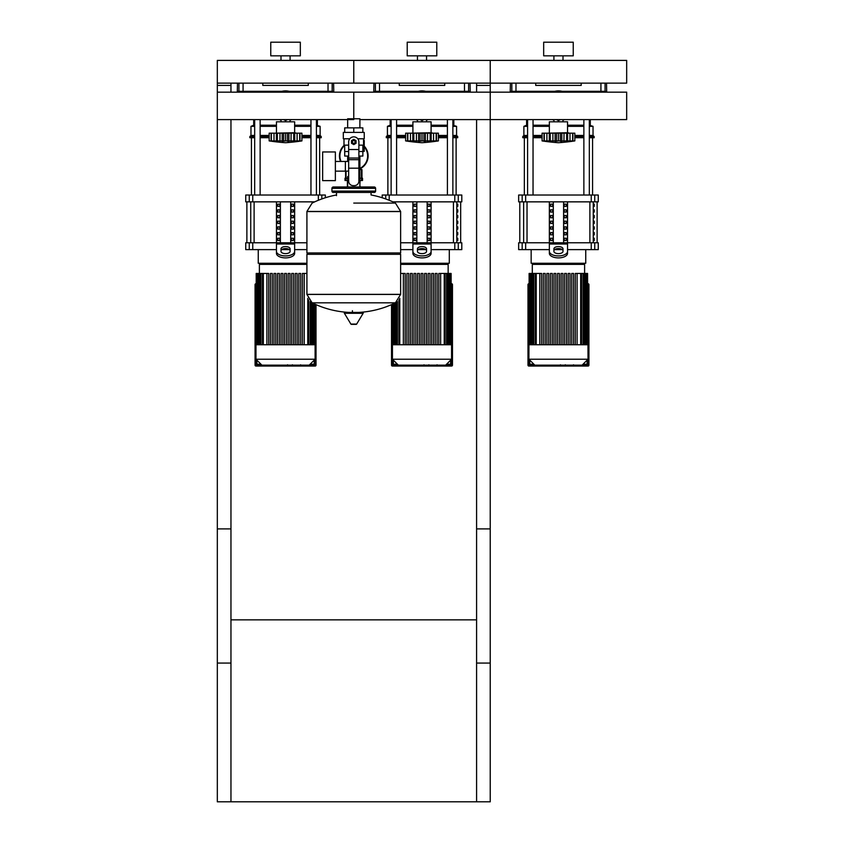 <?xml version="1.0" encoding="UTF-8"?>
<svg xmlns="http://www.w3.org/2000/svg" width="844" height="844" viewBox="0 0 844 844"><rect width="100%" height="100%" fill="white"/><g stroke="black" fill="none" stroke-linecap="round" stroke-linejoin="round"><path stroke-width="1.27" d="M490.227 528.893L476.586 528.893L476.586 801.8L490.227 801.8L490.227 528.893M217.319 528.893L230.961 528.893L230.961 801.8L217.319 801.8L217.319 528.893M230.961 619.855L476.586 619.855M476.586 801.8L230.961 801.8M230.961 92.165L230.961 83.134L217.319 83.134L217.319 663.067L230.961 663.067L230.961 119.595M217.319 85.413L230.961 85.413M476.586 92.165L476.586 83.134L490.227 83.134L490.227 663.067L476.586 663.067L476.586 119.595M490.227 85.413L476.586 85.413M594.661 92.165L594.661 91.321M597.024 92.165L597.024 91.321M601.751 92.165L601.751 91.321M604.114 92.165L604.114 91.321M458.208 92.165L458.208 91.321M460.571 92.165L460.571 91.321M465.297 92.165L465.297 91.321M467.66 92.165L467.66 91.321M321.754 92.165L321.754 91.321M324.117 92.165L324.117 91.321M328.843 92.165L328.843 91.321M331.207 92.165L331.207 91.321M522.246 92.165L522.246 91.321M519.883 92.165L519.883 91.321M515.156 92.165L515.156 91.321M512.793 92.165L512.793 91.321M385.792 92.165L385.792 91.321M383.429 92.165L383.429 91.321M378.703 92.165L378.703 91.321M376.34 92.165L376.34 91.321M249.339 92.165L249.339 91.321M246.975 92.165L246.975 91.321M242.249 92.165L242.249 91.321M239.886 92.165L239.886 91.321M363.553 139.619L364.239 140.494L364.239 151.382L363.321 151.382L363.321 145.147M347.401 180.489L347.401 186.999M360.145 186.999L359.892 185.269M360.145 180.489L359.892 184.361M347.654 184.361L347.654 185.269M346.04 171.142L346.04 180.489L345.017 180.489L345.017 178.221L347.654 178.221M359.892 178.221L362.53 178.221L362.53 180.489L359.892 180.489M346.04 180.489L347.654 180.489M361.96 169.581L359.892 169.127L361.96 169.581L361.96 178.221L361.96 169.581M345.586 171.142L345.586 178.221M368.1 155.929A14.327 14.327 0 0 1 359.892 168.884A14.327 14.327 0 0 0 364.239 146.139M344.331 145.147A14.327 14.327 0 0 0 340.554 161.457A14.327 14.327 0 0 1 339.446 155.929M529.114 283.721L528.893 283.721A0.907 0.907 0 0 0 527.985 284.639L527.985 365.146A0.907 0.907 0 0 0 528.893 366.053L588.025 366.053A0.907 0.907 0 0 0 588.933 365.146L588.933 284.639A0.907 0.907 0 0 0 588.025 283.721L587.793 283.721M528.893 366.053L528.893 365.821A0.686 0.686 0 0 1 528.207 365.146L528.207 284.639A0.686 0.686 0 0 1 528.893 283.953L529.114 283.953M529.114 284.945A0.907 0.907 0 0 0 528.893 285.546A0.907 0.907 0 0 1 529.114 284.945A0.907 0.907 0 0 0 528.893 285.546L528.893 364.239A0.907 0.907 0 0 0 529.8 365.146L534.801 365.146L528.893 359.227L528.893 344.763L588.025 344.763L588.025 359.227L582.107 365.146L587.107 365.146A0.907 0.907 0 0 0 588.025 364.239L588.025 285.546A0.907 0.907 0 0 0 587.793 284.945A0.907 0.907 0 0 1 588.025 285.546A0.907 0.907 0 0 0 587.793 284.945M587.793 283.953L588.025 283.953A0.686 0.686 0 0 1 588.701 284.639L588.701 365.146A0.686 0.686 0 0 1 588.025 365.821L588.025 366.053M533.893 364.239L529.8 364.239L529.8 365.146L587.107 365.146L587.107 364.239L583.014 364.239M587.107 360.145L587.107 364.239L588.025 364.239L587.793 285.546M529.114 285.546L528.893 364.239L529.8 364.239L529.8 360.145M391.521 304.631L391.521 365.146A0.907 0.907 0 0 0 392.439 366.053L451.561 366.053A0.907 0.907 0 0 0 452.479 365.146L452.479 284.639A0.907 0.907 0 0 0 451.561 283.721L451.34 283.721M392.439 359.227L451.561 359.227L451.561 344.763L392.439 344.763L392.439 359.227L398.347 365.146L393.346 365.146L393.346 364.239L392.439 364.239L392.439 304.23L392.439 364.239A0.907 0.907 0 0 0 393.346 365.146L450.654 365.146A0.907 0.907 0 0 0 451.561 364.239L451.561 285.546A0.907 0.907 0 0 0 451.34 284.945M451.561 359.227L445.653 365.146L450.654 365.146L450.654 364.239L446.56 364.239M256.207 283.721L255.975 283.721A0.907 0.907 0 0 0 255.067 284.639L255.067 365.146A0.907 0.907 0 0 0 255.975 366.053L315.107 366.053A0.907 0.907 0 0 0 316.015 365.146L316.015 304.631L315.793 365.146A0.686 0.686 0 0 1 315.107 365.821L315.107 366.053M256.207 284.945A0.907 0.907 0 0 0 255.975 285.546L255.975 364.239A0.907 0.907 0 0 0 256.892 365.146L314.2 365.146A0.907 0.907 0 0 0 315.107 364.239L315.107 359.227L309.199 365.146L314.2 365.146L314.2 364.239L310.107 364.239M260.986 364.239L256.892 364.239L256.892 365.146L261.893 365.146L255.975 359.227L315.107 359.227L315.107 304.23M347.654 118.772L359.892 118.772L359.892 127.866M359.892 156.066L359.892 176.533L358.89 176.533L359.892 176.533L359.892 186.999M347.654 119.595L347.654 127.866M347.654 156.066L347.654 161.457M348.656 176.533L347.654 176.533L348.656 176.533M335.374 171.142L348.656 171.142M335.374 161.457L345.375 161.457L345.375 171.142L345.375 161.457L348.656 161.457M322.64 166.3L322.64 180.627L335.374 180.627L335.374 151.973L322.64 151.973L322.64 166.3M349.764 138.785L343.308 138.785L343.308 132.413L364.239 132.413L364.239 138.785L357.782 138.785M358.89 156.066L362.836 156.066L362.867 151.519L358.89 151.519M351.948 141.971A1.815 1.815 0 0 0 353.773 143.786A1.815 1.815 0 0 0 355.588 141.971A1.815 1.815 0 0 0 353.773 140.146A1.815 1.815 0 0 0 351.948 141.971M352.412 141.971A1.361 1.361 0 0 1 353.773 140.6A1.361 1.361 0 0 1 355.134 141.971A1.361 1.361 0 0 1 353.773 143.332A1.361 1.361 0 0 1 352.412 141.971M356.052 143.28L353.773 144.598L351.494 143.28L351.494 140.653L353.773 139.344L356.052 140.653L356.052 143.28M358.89 168.199L358.89 181.08A4.547 4.547 0 0 1 354.343 185.638L353.203 185.638A4.547 4.547 0 0 1 348.656 181.08L348.656 168.199L358.89 168.199L358.89 141.971A5.117 5.117 0 0 0 353.773 136.855A5.117 5.117 0 0 0 348.656 141.971L348.656 168.199M348.656 151.519L344.679 151.519L344.679 145.147M344.711 151.519L344.711 156.066L348.656 156.066M348.656 145.147L343.993 145.147L343.993 138.785M363.553 138.785L363.553 145.147L358.89 145.147M344.711 132.413L344.711 127.866L362.836 127.866L362.836 132.413M353.773 132.413L353.773 127.866M353.773 203.077L395.425 203.077A94.159 94.159 0 0 0 371.054 194.964L371.054 192.453L374.24 192.453A1.361 1.361 0 0 0 375.601 191.092L375.601 188.36A1.361 1.361 0 0 0 374.24 186.999L333.306 186.999A1.361 1.361 0 0 0 331.935 188.36L375.601 188.36M336.492 195.639L336.492 192.453L333.306 192.453L374.24 192.453M399.254 252.947L400.626 254.318L400.626 294.345L306.921 294.345L400.626 294.345L395.425 302.827L312.122 302.827A94.159 94.159 0 0 0 349.142 312.428M400.626 254.318L306.921 254.318L306.921 294.461L400.626 294.461M352.412 310.719L352.412 312.428M344.879 312.428A0.57 0.57 0 0 0 344.394 313.282L350.882 324.085A0.57 0.57 0 0 0 351.368 324.36L356.179 324.36A0.57 0.57 0 0 0 356.664 324.085L363.152 313.282A0.57 0.57 0 0 0 362.656 312.428L344.879 312.428M306.921 254.318L308.292 252.947M306.921 211.443L306.921 252.947L400.626 252.947L400.626 211.559L306.921 211.559L400.626 211.443L306.921 211.443L312.122 203.077A94.159 94.159 0 0 1 336.492 194.964M347.654 186.999L347.654 176.533M375.601 191.092L331.935 191.092A1.361 1.361 0 0 0 333.306 192.453M359.892 119.595L626.681 119.595L626.681 92.165L353.773 92.165L353.773 118.772L353.773 92.165L217.319 92.165M490.227 119.595L490.227 92.165M353.773 119.595L217.319 119.595M549.36 132.719L549.36 121.8L567.548 121.8L567.548 132.719L547.534 133.173M572.791 140.937L572.633 133.173L574.827 133.173L574.827 140.906A188.887 188.887 0 0 1 558.454 142.72A188.887 188.887 0 0 1 542.08 140.906L542.46 140.959M574.827 140.906L542.08 140.906L542.08 133.173L549.286 133.173L549.286 141.402L550.267 140.906L549.592 141.18M570.977 141.381L572.633 140.906L572.633 133.173L570.006 133.173L570.006 141.18M567.622 141.402L566.64 140.906L567.622 141.402L567.622 133.173L570.006 133.173M544.127 140.937L544.274 133.173L544.274 140.906L545.931 141.381M549.592 133.173L555.099 133.173L555.099 141.402L558.454 140.906L558.454 133.173L561.809 133.173L561.809 141.402L560.353 141.18L560.353 133.173M550.267 133.173L550.267 140.906L551.111 140.948M561.809 133.173L567.622 133.173M566.64 133.173L566.64 140.906L564.351 141.117M549.286 133.173L549.423 141.064M555.099 133.173L558.454 133.173M571.905 141.18L572.886 141.18L572.886 133.173M563.94 141.191L564.024 133.173M546.912 133.173L546.912 141.18L549.286 141.402M544.021 133.173L544.021 141.18L545.931 141.402M556.607 92.165L558.454 91.099L560.311 92.165M560.311 119.595L558.454 120.66L556.607 119.595M552.356 92.165A15.013 15.013 0 0 1 564.562 92.165M564.562 119.595A15.013 15.013 0 0 1 562.959 120.196M553.949 120.196A15.013 15.013 0 0 1 552.356 119.595M412.906 132.719L412.906 121.8L431.094 121.8L431.094 132.719L411.081 133.173M436.337 140.937L436.179 133.173L438.374 133.173L438.374 140.906A188.887 188.887 0 0 1 422 142.72A188.887 188.887 0 0 1 405.626 140.906L406.006 140.959M438.374 140.906L405.626 140.906L405.626 133.173L412.832 133.173L412.832 141.402L413.813 140.906L413.138 141.18M434.502 141.391L436.179 140.906L436.179 133.173L433.552 133.173L433.552 141.18M431.168 141.402L430.187 140.906L431.168 141.402L431.168 133.173L433.552 133.173M407.663 140.937L407.821 133.173L407.821 140.906L409.477 141.381M413.138 133.173L418.645 133.173L418.645 141.402L422 140.906L422 133.173L425.355 133.173L425.355 141.402L423.899 141.18L423.899 133.173M413.813 133.173L413.813 140.906L414.657 140.948M425.355 133.173L431.168 133.173M430.187 133.173L430.187 140.906L427.897 141.117M412.832 133.173L412.969 141.064M418.645 133.173L422 133.173M435.451 141.18L436.432 141.18L436.432 133.173M427.486 141.191L427.57 133.173M410.448 133.173L410.448 141.18L412.832 141.402M407.568 133.173L407.568 141.18L409.477 141.402M420.154 92.165L422 91.099L423.846 92.165M423.846 119.595L422 120.66L420.154 119.595M415.902 92.165A15.013 15.013 0 0 1 428.098 92.165M428.098 119.595A15.013 15.013 0 0 1 426.505 120.196M417.495 120.196A15.013 15.013 0 0 1 415.902 119.595M276.452 132.719L276.452 121.8L294.64 121.8L294.64 132.719L274.627 133.173M299.873 140.937L299.726 133.173L301.92 133.173L301.92 140.906A188.887 188.887 0 0 1 285.546 142.72A188.887 188.887 0 0 1 269.173 140.906L269.553 140.959M301.92 140.906L269.173 140.906L269.173 133.173L276.378 133.173L276.378 141.402L277.359 140.906L276.684 141.18M298.069 141.381L299.726 140.906L299.726 133.173L297.088 133.173L297.099 141.18M294.714 141.402L293.733 140.906L294.714 141.402L294.714 133.173L297.088 133.173M271.209 140.937L271.367 133.173L271.367 140.906L273.023 141.381M276.684 133.173L282.191 133.173L282.191 141.402L285.546 140.906L285.546 133.173L288.901 133.173L288.901 141.402L287.445 141.18L287.445 133.173M277.359 133.173L277.359 140.906L278.203 140.948M288.901 133.173L294.714 133.173M293.733 133.173L293.733 140.906L291.444 141.117M276.378 133.173L276.516 141.064M282.191 133.173L285.546 133.173M298.987 141.18L299.979 141.18L299.979 133.173M291.032 141.191L291.117 133.173M273.994 133.173L273.994 141.18L276.378 141.402M271.114 133.173L271.114 141.18L273.023 141.402M283.689 92.165L285.546 91.099L287.393 92.165M287.393 119.595L285.546 120.66L283.689 119.595M279.438 92.165A15.013 15.013 0 0 1 291.644 92.165M291.644 119.595A15.013 15.013 0 0 1 290.051 120.196M281.041 120.196A15.013 15.013 0 0 1 279.438 119.595M573.319 365.695L565.87 365.695M572.971 365.695L572.971 365.146M564.763 365.146L564.763 365.695L560.479 365.695L560.532 365.146M562.473 365.695L562.473 365.146M557.219 365.146L557.219 365.695L560.005 365.695L560.005 365.146M557.219 365.695L543.388 365.695L543.388 365.146M545.762 365.695L545.762 365.146M546.142 365.695L546.142 365.146M549.117 365.695L549.117 365.146M550.91 365.695L550.91 365.146M551.702 365.695L551.702 365.146M554.002 365.695L554.002 365.146M436.865 365.695L429.417 365.695M436.506 365.695L436.506 365.146M428.309 365.146L428.309 365.695L424.015 365.695L424.078 365.146M426.009 365.695L426.009 365.146M420.766 365.146L420.766 365.695L423.551 365.695L423.551 365.146M420.766 365.695L406.935 365.695L406.935 365.146M409.308 365.695L409.308 365.146M409.678 365.695L409.678 365.146M412.663 365.695L412.663 365.146M414.457 365.695L414.457 365.146M415.248 365.695L415.248 365.146M417.548 365.695L417.548 365.146M300.401 365.695L292.952 365.695M300.053 365.695L300.053 365.146M291.855 365.146L291.855 365.695L287.561 365.695L287.625 365.146M289.555 365.695L289.555 365.146M284.312 365.146L284.312 365.695L287.097 365.695L287.097 365.146M284.312 365.695L270.481 365.695L270.481 365.146M272.844 365.695L272.844 365.146M273.224 365.695L273.224 365.146M276.21 365.695L276.21 365.146M278.003 365.695L278.003 365.146M278.784 365.695L278.784 365.146M281.084 365.695L281.084 365.146M584.607 273.445L584.607 264.394L532.3 264.394L532.3 273.445M562.916 273.445L562.916 344.763L562.916 273.445L561.091 273.445L561.091 344.763M571.736 344.763L571.736 273.445L571.736 344.763M573.561 273.445L573.561 344.763L573.561 273.445L571.736 273.445M575.281 344.763L575.281 273.445L575.281 344.763M575.281 273.445L577.106 273.445L577.106 344.763L577.106 273.445L587.572 273.445L587.572 344.763M557.546 344.763L557.546 273.445L559.361 273.445L559.361 344.763M539.801 344.763L539.801 273.445L541.626 273.445L541.626 344.763M543.357 344.763L543.357 273.445L545.171 273.445L545.171 344.763M546.901 344.763L546.901 273.445L548.716 273.445L548.716 344.763M550.446 344.763L550.446 273.445L552.271 273.445L552.271 344.763M554.002 344.763L554.002 273.445L555.816 273.445L555.816 344.763M564.636 344.763L564.636 273.445L566.461 273.445L566.461 344.763M568.191 344.763L568.191 273.445L570.006 273.445L570.006 344.763M587.793 344.763L587.572 273.445M539.801 273.445L529.114 273.445L529.114 344.763M528.893 359.227L588.025 359.227M400.626 264.394L448.153 264.394L448.153 273.445M430.007 273.445L430.007 344.763L430.007 273.445L428.182 273.445L428.182 344.763M438.827 344.763L438.827 273.445L438.827 344.763M438.827 273.445L440.652 273.445L440.652 344.763L440.652 273.445L451.118 273.445L451.118 344.763M421.093 344.763L421.093 273.445L422.907 273.445L422.907 344.763M403.348 344.763L403.348 273.445L405.173 273.445L405.173 344.763M406.903 344.763L406.903 273.445L408.718 273.445L408.718 344.763M410.448 344.763L410.448 273.445L412.262 273.445L412.262 344.763M413.993 344.763L413.993 273.445L415.818 273.445L415.818 344.763M417.537 344.763L417.537 273.445L419.362 273.445L419.362 344.763M424.637 344.763L424.637 273.445L426.463 273.445L426.463 344.763M431.738 344.763L431.738 273.445L433.552 273.445L433.552 344.763M435.282 344.763L435.282 273.445L437.097 273.445L437.097 344.763M451.34 344.763L451.118 273.445M403.348 273.445L400.626 273.445M315.107 344.763L255.975 344.763L255.975 359.227M306.921 264.394L259.393 264.394L259.393 273.445M295.284 344.763L295.284 273.445L295.284 344.763M298.829 344.763L298.829 273.445L298.829 344.763M300.643 273.445L300.643 344.763L300.643 273.445L298.829 273.445M304.199 344.763L304.199 273.445L306.921 273.445M284.639 344.763L284.639 273.445L286.454 273.445L286.454 344.763M266.894 344.763L266.894 273.445L268.719 273.445L268.719 344.763M270.439 344.763L270.439 273.445L272.264 273.445L272.264 344.763M273.994 344.763L273.994 273.445L275.809 273.445L275.809 344.763M277.539 344.763L277.539 273.445L279.364 273.445L279.364 344.763M281.084 344.763L281.084 273.445L282.909 273.445L282.909 344.763M288.184 344.763L288.184 273.445L289.998 273.445L289.998 344.763M291.729 344.763L291.729 273.445L293.554 273.445L293.554 344.763M302.374 344.763L302.374 273.445L304.199 273.445M297.099 344.763L297.099 273.445L295.284 273.445M266.894 273.445L256.207 273.445L256.207 344.763M594.229 238.24L594.229 240.519L593.448 240.519L593.448 238.24L594.229 238.24M594.229 232.554L594.229 234.832L593.448 234.832L593.448 232.554L594.229 232.554M594.229 226.867L594.229 229.146L593.448 229.146L593.448 226.867L594.229 226.867M594.229 221.181L594.229 223.46L593.448 223.46L593.448 221.181L594.229 221.181M594.229 215.494L594.229 217.773L593.448 217.773L593.448 215.494L594.229 215.494M594.229 209.808L594.229 212.087L593.448 212.087L593.448 209.808L594.229 209.808M594.229 204.132L594.229 206.4L593.448 206.4L593.448 204.132L594.229 204.132M457.775 238.24L457.775 240.519L456.994 240.519L456.994 238.24L457.775 238.24M457.775 232.554L457.775 234.832L456.994 234.832L456.994 232.554L457.775 232.554M457.775 226.867L457.775 229.146L456.994 229.146L456.994 226.867L457.775 226.867M457.775 221.181L457.775 223.46L456.994 223.46L456.994 221.181L457.775 221.181M457.775 215.494L457.775 217.773L456.994 217.773L456.994 215.494L457.775 215.494M457.775 209.808L457.775 212.087L456.994 212.087L456.994 209.808L457.775 209.808M457.775 204.132L457.775 206.4L456.994 206.4L456.994 204.132L457.775 204.132M531.161 249.613L531.161 263.254L585.747 263.254L585.747 249.613M594.735 242.787L598.259 242.787L598.259 249.613L594.735 249.613L594.735 242.787L591.254 242.787L591.254 249.613L594.735 249.613M549.36 249.613L525.654 249.613L525.654 242.787L549.36 242.787L549.36 201.853M591.254 249.613L567.548 249.613M562.294 249.613L554.614 249.613M567.548 201.853L567.548 242.787L591.254 242.787M525.654 242.787L522.172 242.787L522.172 249.613L525.654 249.613M522.172 201.853L518.659 201.853L518.659 195.027L522.172 195.027L522.172 201.853L525.654 201.853L525.654 195.027L522.172 195.027M594.735 195.027L598.259 195.027L598.259 201.853L594.735 201.853L594.735 195.027L591.254 195.027L591.254 201.853L594.735 201.853M591.254 201.853L525.654 201.853M525.654 195.027L591.254 195.027M522.172 249.613L518.659 249.613L518.659 242.787L522.172 242.787M564.267 240.519L564.267 238.24L566.24 238.24L566.24 240.519L564.267 240.519L566.24 240.519M564.267 238.24L566.24 238.24M550.668 238.24L552.641 238.24L552.641 240.519L550.668 240.519L550.668 238.24L552.641 238.24M550.668 240.519L552.641 240.519M564.267 234.832L564.267 232.554L566.24 232.554L566.24 234.832L564.267 234.832L566.24 234.832M564.267 232.554L566.24 232.554M550.668 232.554L552.641 232.554L552.641 234.832L550.668 234.832L550.668 232.554L552.641 232.554M550.668 234.832L552.641 234.832M564.267 229.146L564.267 226.867L566.24 226.867L566.24 229.146L564.267 229.146L566.24 229.146M564.267 226.867L566.24 226.867M550.668 226.867L552.641 226.867L552.641 229.146L550.668 229.146L550.668 226.867L552.641 226.867M550.668 229.146L552.641 229.146M564.267 223.46L564.267 221.181L566.24 221.181L566.24 223.46L564.267 223.46L566.24 223.46M564.267 221.181L566.24 221.181M550.668 221.181L552.641 221.181L552.641 223.46L550.668 223.46L550.668 221.181L552.641 221.181M550.668 223.46L552.641 223.46M564.267 217.773L564.267 215.494L566.24 215.494L566.24 217.773L564.267 217.773L566.24 217.773M564.267 215.494L566.24 215.494M550.668 215.494L552.641 215.494L552.641 217.773L550.668 217.773L550.668 215.494L552.641 215.494M550.668 217.773L552.641 217.773M564.267 212.087L564.267 209.808L566.24 209.808L566.24 212.087L564.267 212.087L566.24 212.087M564.267 209.808L566.24 209.808M550.668 209.808L552.641 209.808L552.641 212.087L550.668 212.087L550.668 209.808L552.641 209.808M550.668 212.087L552.641 212.087M564.267 206.4L564.267 204.132L566.24 204.132L566.24 206.4L564.267 206.4L566.24 206.4M550.668 206.4L550.668 204.132L552.641 204.132L552.641 206.4L550.668 206.4L552.641 206.4M564.267 204.132L566.24 204.132M550.668 204.132L552.641 204.132M563.613 201.853L563.613 242.787M553.295 201.853L553.295 242.787M549.36 246.279L549.36 253.337L549.36 242.787L567.548 242.787L567.548 253.337L567.548 246.279M553.907 248.864L553.907 251.375A4.547 2.279 0 0 0 558.454 253.643A4.547 2.279 0 0 0 563.001 251.375L563.001 248.864A4.547 2.279 0 0 0 558.454 246.585A4.547 2.279 0 0 0 553.907 248.864M553.907 250.826A4.547 2.279 180 0 1 558.454 248.558A4.547 2.279 180 0 1 563.001 250.826M567.548 253.337A9.094 4.547 180 0 1 558.454 257.884A9.094 4.547 180 0 1 549.36 253.337M549.36 251.375A9.094 4.547 -0 0 0 558.454 255.922A9.094 4.547 -0 0 0 567.548 251.375M400.626 263.254L449.293 263.254L449.293 249.613M458.281 242.787L461.795 242.787L461.795 249.613L458.281 249.613L458.281 242.787L454.8 242.787L454.8 249.613L458.281 249.613M400.626 242.787L412.906 242.787L412.906 201.853M454.8 249.613L431.094 249.613M425.84 249.613L418.16 249.613M412.906 249.613L400.626 249.613M431.094 201.853L431.094 242.787L454.8 242.787M382.205 197.76L382.205 195.027L385.719 195.027L385.719 198.952M458.281 195.027L461.795 195.027L461.795 201.853L458.281 201.853L458.281 195.027L454.8 195.027L454.8 201.853L458.281 201.853M454.8 201.853L392.84 201.853M389.2 200.281L389.2 195.027L385.719 195.027M389.2 195.027L454.8 195.027M427.813 240.519L427.813 238.24L429.786 238.24L429.786 240.519L427.813 240.519L429.786 240.519M427.813 238.24L429.786 238.24M414.214 238.24L416.187 238.24L416.187 240.519L414.214 240.519L414.214 238.24L416.187 238.24M414.214 240.519L416.187 240.519M427.813 234.832L427.813 232.554L429.786 232.554L429.786 234.832L427.813 234.832L429.786 234.832M427.813 232.554L429.786 232.554M414.214 232.554L416.187 232.554L416.187 234.832L414.214 234.832L414.214 232.554L416.187 232.554M414.214 234.832L416.187 234.832M427.813 229.146L427.813 226.867L429.786 226.867L429.786 229.146L427.813 229.146L429.786 229.146M427.813 226.867L429.786 226.867M414.214 226.867L416.187 226.867L416.187 229.146L414.214 229.146L414.214 226.867L416.187 226.867M414.214 229.146L416.187 229.146M427.813 223.46L427.813 221.181L429.786 221.181L429.786 223.46L427.813 223.46L429.786 223.46M427.813 221.181L429.786 221.181M414.214 221.181L416.187 221.181L416.187 223.46L414.214 223.46L414.214 221.181L416.187 221.181M414.214 223.46L416.187 223.46M427.813 217.773L427.813 215.494L429.786 215.494L429.786 217.773L427.813 217.773L429.786 217.773M427.813 215.494L429.786 215.494M414.214 215.494L416.187 215.494L416.187 217.773L414.214 217.773L414.214 215.494L416.187 215.494M414.214 217.773L416.187 217.773M427.813 212.087L427.813 209.808L429.786 209.808L429.786 212.087L427.813 212.087L429.786 212.087M427.813 209.808L429.786 209.808M414.214 209.808L416.187 209.808L416.187 212.087L414.214 212.087L414.214 209.808L416.187 209.808M414.214 212.087L416.187 212.087M427.813 206.4L427.813 204.132L429.786 204.132L429.786 206.4L427.813 206.4L429.786 206.4M414.214 206.4L414.214 204.132L416.187 204.132L416.187 206.4L414.214 206.4L416.187 206.4M427.813 204.132L429.786 204.132M414.214 204.132L416.187 204.132M427.159 201.853L427.159 242.787M416.841 201.853L416.841 242.787M412.906 246.279L412.906 253.337L412.906 242.787L431.094 242.787L431.094 253.337L431.094 246.279M417.453 248.864L417.453 251.375A4.547 2.279 0 0 0 422 253.643A4.547 2.279 0 0 0 426.547 251.375L426.547 248.864A4.547 2.279 0 0 0 422 246.585A4.547 2.279 0 0 0 417.453 248.864M417.453 250.826A4.547 2.279 180 0 1 422 248.558A4.547 2.279 180 0 1 426.547 250.826M431.094 253.337A9.094 4.547 180 0 1 422 257.884A9.094 4.547 180 0 1 412.906 253.337M412.906 251.375A9.094 4.547 -0 0 0 422 255.922A9.094 4.547 -0 0 0 431.094 251.375M258.253 249.613L258.253 263.254L306.921 263.254M276.452 249.613L252.746 249.613L252.746 242.787L276.452 242.787L276.452 201.853M306.921 249.613L294.64 249.613M289.387 249.613L281.706 249.613M294.64 201.853L294.64 242.787L306.921 242.787M252.746 242.787L249.265 242.787L249.265 249.613L252.746 249.613M249.265 201.853L245.741 201.853L245.741 195.027L249.265 195.027L249.265 201.853L252.746 201.853L252.746 195.027L249.265 195.027M314.707 201.853L252.746 201.853M252.746 195.027L318.346 195.027L318.346 200.281M321.828 198.952L321.828 195.027L318.346 195.027M321.828 195.027L325.341 195.027L325.341 197.76M249.265 249.613L245.741 249.613L245.741 242.787L249.265 242.787M291.359 240.519L291.359 238.24L293.332 238.24L293.332 240.519L291.359 240.519L293.332 240.519M291.359 238.24L293.332 238.24M277.76 238.24L279.733 238.24L279.733 240.519L277.76 240.519L277.76 238.24L279.733 238.24M277.76 240.519L279.733 240.519M291.359 234.832L291.359 232.554L293.332 232.554L293.332 234.832L291.359 234.832L293.332 234.832M291.359 232.554L293.332 232.554M277.76 232.554L279.733 232.554L279.733 234.832L277.76 234.832L277.76 232.554L279.733 232.554M277.76 234.832L279.733 234.832M291.359 229.146L291.359 226.867L293.332 226.867L293.332 229.146L291.359 229.146L293.332 229.146M291.359 226.867L293.332 226.867M277.76 226.867L279.733 226.867L279.733 229.146L277.76 229.146L277.76 226.867L279.733 226.867M277.76 229.146L279.733 229.146M291.359 223.46L291.359 221.181L293.332 221.181L293.332 223.46L291.359 223.46L293.332 223.46M291.359 221.181L293.332 221.181M277.76 221.181L279.733 221.181L279.733 223.46L277.76 223.46L277.76 221.181L279.733 221.181M277.76 223.46L279.733 223.46M291.359 217.773L291.359 215.494L293.332 215.494L293.332 217.773L291.359 217.773L293.332 217.773M291.359 215.494L293.332 215.494M277.76 215.494L279.733 215.494L279.733 217.773L277.76 217.773L277.76 215.494L279.733 215.494M277.76 217.773L279.733 217.773M291.359 212.087L291.359 209.808L293.332 209.808L293.332 212.087L291.359 212.087L293.332 212.087M291.359 209.808L293.332 209.808M277.76 209.808L279.733 209.808L279.733 212.087L277.76 212.087L277.76 209.808L279.733 209.808M277.76 212.087L279.733 212.087M291.359 206.4L291.359 204.132L293.332 204.132L293.332 206.4L291.359 206.4L293.332 206.4M277.76 206.4L277.76 204.132L279.733 204.132L279.733 206.4L277.76 206.4L279.733 206.4M291.359 204.132L293.332 204.132M277.76 204.132L279.733 204.132M290.705 201.853L290.705 242.787M280.387 201.853L280.387 242.787M276.452 246.279L276.452 253.337L276.452 242.787L294.64 242.787L294.64 253.337L294.64 246.279M280.999 248.864L280.999 251.375A4.547 2.279 0 0 0 285.546 253.643A4.547 2.279 0 0 0 290.093 251.375L290.093 248.864A4.547 2.279 0 0 0 285.546 246.585A4.547 2.279 0 0 0 280.999 248.864M280.999 250.826A4.547 2.279 180 0 1 285.546 248.558A4.547 2.279 180 0 1 290.093 250.826M294.64 253.337A9.094 4.547 180 0 1 285.546 257.884A9.094 4.547 180 0 1 276.452 253.337M276.452 251.375A9.094 4.547 -0 0 0 285.546 255.922A9.094 4.547 -0 0 0 294.64 251.375M583.869 91.321L583.869 92.165M583.869 119.595L583.869 195.027M589.323 91.321L589.323 92.165M589.323 119.595L589.323 195.027M447.415 91.321L447.415 92.165M447.415 119.595L447.415 195.027M452.869 91.321L452.869 92.165M452.869 119.595L452.869 195.027M310.961 91.321L310.961 92.165M310.961 119.595L310.961 195.027M316.416 91.321L316.416 92.165M316.416 119.595L316.416 195.027M567.548 125.207L583.869 125.207M589.323 125.207L593.026 126.347L589.323 126.347M567.548 126.347L583.869 126.347M574.827 135.441L583.869 135.441M589.323 135.441L593.026 135.441L593.026 126.347M574.827 136.58L583.869 136.58M589.323 136.58L594.165 136.58L593.026 135.441M574.827 137.72L583.869 137.72M589.323 137.72L594.165 137.72L594.165 136.58M570.27 91.321L570.27 92.165M546.638 92.165L546.638 91.321M526.614 119.595L526.614 125.207L527.584 125.207M533.039 125.207L549.36 125.207M526.941 91.321L526.941 92.165M526.392 91.321L526.392 92.165M527.584 135.441L523.881 135.441L522.752 136.58L522.752 137.72L527.584 137.72M533.039 137.72L542.08 137.72M522.752 136.58L527.584 136.58M533.039 136.58L542.08 136.58M533.039 135.441L542.08 135.441M523.881 135.441L523.881 126.347L527.584 126.347M533.039 126.347L549.36 126.347M431.094 125.207L447.415 125.207M452.869 125.207L456.572 126.347L452.869 126.347M431.094 126.347L447.415 126.347M438.374 135.441L447.415 135.441M452.869 135.441L456.572 135.441L456.572 126.347M438.374 136.58L447.415 136.58M452.869 136.58L457.701 136.58L456.572 135.441M438.374 137.72L447.415 137.72M452.869 137.72L457.701 137.72L457.701 136.58M433.816 91.321L433.816 92.165M410.184 92.165L410.184 91.321M390.16 119.595L390.16 125.207L391.131 125.207M396.585 125.207L412.906 125.207M390.487 91.321L390.487 92.165M389.928 91.321L389.928 92.165M391.131 135.441L387.428 135.441L386.299 136.58L386.299 137.72L391.131 137.72M396.585 137.72L405.626 137.72M386.299 136.58L391.131 136.58M396.585 136.58L405.626 136.58M396.585 135.441L405.626 135.441M387.428 135.441L387.428 126.347L391.131 126.347M396.585 126.347L412.906 126.347M294.64 125.207L310.961 125.207M316.416 125.207L320.119 126.347L316.416 126.347M294.64 126.347L310.961 126.347M301.92 135.441L310.961 135.441M316.416 135.441L320.119 135.441L320.119 126.347M301.92 136.58L310.961 136.58M316.416 136.58L321.248 136.58L320.119 135.441M301.92 137.72L310.961 137.72M316.416 137.72L321.248 137.72L321.248 136.58M297.362 91.321L297.362 92.165M273.73 92.165L273.73 91.321M253.706 119.595L253.706 125.207L254.677 125.207M260.131 125.207L276.452 125.207M254.033 91.321L254.033 92.165M253.474 91.321L253.474 92.165M254.677 135.441L250.974 135.441L249.835 136.58L249.835 137.72L254.677 137.72M260.131 137.72L269.173 137.72M249.835 136.58L254.677 136.58M260.131 136.58L269.173 136.58M260.131 135.441L269.173 135.441M250.974 135.441L250.974 126.347L254.677 126.347M260.131 126.347L276.452 126.347M581.199 83.134L581.199 85.413L535.708 85.413L535.708 83.134M510.388 83.134L510.24 91.321L515.979 91.321L515.979 83.134M600.928 83.134L600.928 91.321L606.667 91.321L606.519 83.134M600.928 91.321L562.125 91.321M554.793 91.321L515.979 91.321M444.746 83.134L444.746 85.413L399.254 85.413L399.254 83.134M373.934 83.134L373.786 91.321L379.526 91.321L379.526 83.134M464.474 83.134L464.474 91.321L470.213 91.321L470.066 83.134M464.474 91.321L425.671 91.321M418.329 91.321L379.526 91.321M308.292 83.134L308.292 85.413L262.8 85.413L262.8 83.134M237.48 83.134L237.333 91.321L243.072 91.321L243.072 83.134M328.021 83.134L328.021 91.321L333.76 91.321L333.612 83.134M328.021 91.321L289.207 91.321M281.875 91.321L243.072 91.321M553.907 60.399L553.907 55.841M563.001 60.399L563.001 55.841M543.673 55.841L543.673 42.2L573.234 42.2L573.234 55.841L543.673 55.841M490.227 83.134L626.681 83.134L626.681 60.399L490.227 60.399L490.227 83.134L490.227 60.399L353.773 60.399L353.773 83.134L490.227 83.134M417.453 60.399L417.453 55.841M426.547 60.399L426.547 55.841M407.219 55.841L407.219 42.2L436.781 42.2L436.781 55.841L407.219 55.841M280.999 60.399L280.999 55.841M290.093 60.399L290.093 55.841M270.766 55.841L270.766 42.2L300.327 42.2L300.327 55.841L270.766 55.841M217.319 83.134L353.773 83.134L353.773 60.399L217.319 60.399L217.319 83.134M359.892 169.581L361.506 169.581L361.506 180.489M359.892 168.378A13.873 13.873 0 0 0 364.239 146.824M344.679 145.453A13.873 13.873 0 0 0 341.05 161.457M528.207 365.146L528.207 284.639M588.701 284.639L588.701 365.146M588.025 365.821L528.893 365.821M451.561 283.953A0.686 0.686 0 0 1 452.247 284.639L452.479 284.639M391.521 365.146L391.753 304.536M452.247 284.639L452.479 365.146M392.439 366.053L392.439 365.821A0.686 0.686 0 0 1 391.753 365.146M452.247 365.146A0.686 0.686 0 0 1 451.561 365.821L451.561 366.053M451.561 365.821L392.439 365.821M451.561 364.239L450.654 364.239L450.654 360.145M397.44 364.239L393.346 364.239L393.346 360.145M255.067 284.639L255.299 284.639A0.686 0.686 0 0 1 255.975 283.953M255.067 365.146L255.299 284.639M315.793 304.536L315.793 365.146M255.975 366.053L255.975 365.821A0.686 0.686 0 0 1 255.299 365.146M315.107 365.821L255.975 365.821M256.892 360.145L256.892 364.239L255.975 364.239M315.107 364.239L314.2 364.239L314.2 360.145M348.656 149.525L358.89 149.525M348.656 158.05L358.89 158.05M348.656 159.674L358.89 159.674M350.882 324.085L356.664 324.085M344.394 313.282L363.152 313.282M552.883 133.173L552.883 141.18M556.555 133.173L556.555 141.18M416.43 133.173L416.43 141.18M420.101 133.173L420.101 141.18M279.976 133.173L279.976 141.18M283.647 133.173L283.647 141.18M565.522 365.695L565.522 365.146M567.263 365.695L567.263 365.146M570.322 365.695L570.322 365.146M558.612 365.695L558.612 365.146M557.04 365.695L557.04 365.146M429.068 365.695L429.068 365.146M430.799 365.695L430.799 365.146M433.869 365.695L433.869 365.146M422.158 365.695L422.158 365.146M420.586 365.695L420.586 365.146M292.615 365.695L292.615 365.146M294.345 365.695L294.345 365.146M297.415 365.695L297.415 365.146M285.705 365.695L285.705 365.146M284.133 365.695L284.133 365.146M580.672 344.763L580.672 273.445M583.088 344.763L583.088 273.445M584.818 344.763L584.818 273.445M585.979 344.763L585.979 273.445M536.235 344.763L536.235 273.445M533.819 344.763L533.819 273.445M532.1 344.763L532.1 273.445M530.929 344.763L530.929 273.445M444.218 344.763L444.218 273.445M446.634 344.763L446.634 273.445M448.364 344.763L448.364 273.445M449.525 344.763L449.525 273.445M399.782 344.763L399.782 298.322M397.366 344.763L397.366 301.54M395.636 344.763L395.636 302.711M394.475 344.763L394.475 303.281M307.765 344.763L307.765 298.322M310.181 344.763L310.181 301.54M311.9 344.763L311.9 302.711M313.071 344.763L313.071 303.281M263.328 344.763L263.328 273.445M260.912 344.763L260.912 273.445M259.182 344.763L259.182 273.445M258.021 344.763L258.021 273.445M593.269 242.787L593.269 201.853M589.893 201.853L589.893 242.787M527.025 242.787L527.025 201.853M523.649 201.853L523.649 242.787M456.804 242.787L456.804 201.853M453.439 201.853L453.439 242.787M254.107 242.787L254.107 201.853M250.731 201.853L250.731 242.787M567.548 244.011L549.36 244.011M431.094 244.011L412.906 244.011M294.64 244.011L276.452 244.011M511.833 83.134L511.833 91.321M605.074 91.321L605.074 83.134M375.38 83.134L375.38 91.321M468.62 91.321L468.62 83.134M238.926 83.134L238.926 91.321M332.167 91.321L332.167 83.134M362.867 145.147L362.867 151.519M358.394 312.428A94.159 94.159 0 0 0 395.425 302.827M312.122 302.827L306.921 294.461M395.425 203.077L400.626 211.443M331.935 191.092L331.935 188.36M567.548 132.719L569.373 133.173M567.484 133.173L567.484 141.064M553.949 119.595L553.949 121.8M562.959 119.595L562.959 121.8M431.094 132.719L432.919 133.173M431.031 133.173L431.031 141.064M417.495 119.595L417.495 121.8M426.505 119.595L426.505 121.8M294.64 132.719L296.466 133.173M294.577 133.173L294.577 141.064M281.041 119.595L281.041 121.8M290.051 119.595L290.051 121.8M573.519 364.766L573.519 365.695M565.311 364.766L565.311 365.695M560.479 364.766L560.479 365.695M437.065 364.766L437.065 365.695M428.857 364.766L428.857 365.695M424.015 364.766L424.015 365.695M300.612 364.766L300.612 365.695M292.404 364.766L292.404 365.695M287.561 364.766L287.561 365.695M584.607 264.394L583.468 263.254M532.3 264.394L533.44 263.254M581.579 273.445L581.579 344.763M583.995 273.445L583.995 344.763M585.725 273.445L585.725 344.763M586.896 273.445L586.896 344.763M535.328 344.763L535.328 273.445M532.912 344.763L532.912 273.445M531.182 344.763L531.182 273.445M530.021 344.763L530.021 273.445M529.336 344.763L529.336 273.445M448.153 264.394L447.014 263.254M445.126 273.445L445.126 344.763M447.542 273.445L447.542 344.763M449.272 273.445L449.272 344.763M450.443 273.445L450.443 344.763M392.66 344.763L392.66 304.125M398.874 344.763L398.874 299.894M396.458 344.763L396.458 302.226M394.728 344.763L394.728 303.165M393.557 344.763L393.557 303.713M392.882 344.763L392.882 304.03M259.393 264.394L260.532 263.254M308.672 299.894L308.672 344.763M311.088 302.226L311.088 344.763M312.818 303.165L312.818 344.763M313.979 303.713L313.979 344.763M314.664 304.03L314.664 344.763M314.886 344.763L314.886 304.125M262.421 344.763L262.421 273.445M260.005 344.763L260.005 273.445M258.275 344.763L258.275 273.445M257.103 344.763L257.103 273.445M256.428 344.763L256.428 273.445M597.119 201.853L597.119 242.787M519.788 201.853L519.788 242.787M460.666 201.853L460.666 242.787M246.881 201.853L246.881 242.787M524.346 137.72L524.346 195.027M592.572 137.72L592.572 195.027M533.039 195.027L533.039 119.595M533.039 92.165L533.039 91.321M527.584 195.027L527.584 119.595M527.584 92.165L527.584 91.321M387.881 137.72L387.881 195.027M456.119 137.72L456.119 195.027M396.585 195.027L396.585 119.595M396.585 92.165L396.585 91.321M391.131 195.027L391.131 119.595M391.131 92.165L391.131 91.321M251.428 137.72L251.428 195.027M319.654 137.72L319.654 195.027M260.131 195.027L260.131 119.595M260.131 92.165L260.131 91.321M254.677 195.027L254.677 119.595M254.677 92.165L254.677 91.321M590.294 125.207L590.294 119.595M590.294 92.165L590.294 91.321M526.614 125.207L523.881 126.347M453.84 125.207L453.84 119.595M453.84 92.165L453.84 91.321M390.16 125.207L387.428 126.347M317.386 125.207L317.386 119.595M317.386 92.165L317.386 91.321M253.706 125.207L250.974 126.347"/></g></svg>
